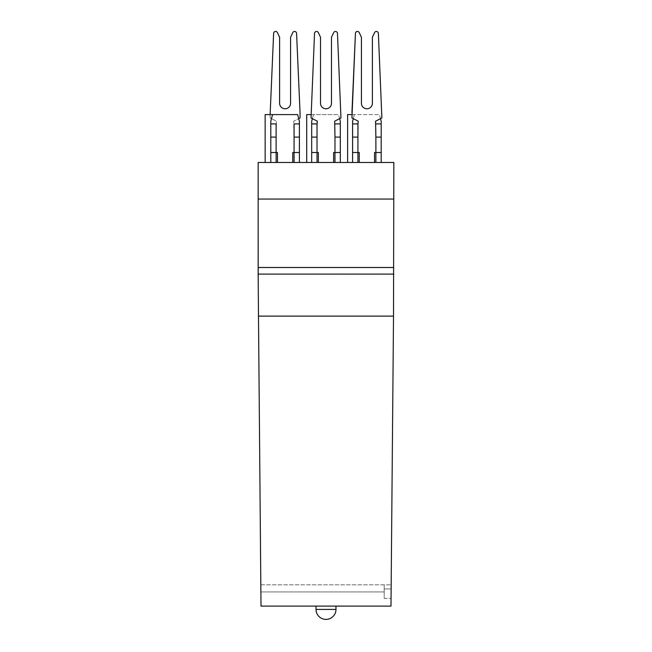 <?xml version="1.0" encoding="UTF-8"?>
<svg xmlns="http://www.w3.org/2000/svg" width="652" height="652" viewBox="0 0 652 652"><rect width="100%" height="100%" fill="white"/><g stroke="black" fill="none" stroke-linecap="round" stroke-linejoin="round"><path stroke-width="0.49" stroke-dasharray="3.26 2.44" d="M299.398 152.503L299.398 162.478L294.076 162.478L294.076 123.904L299.398 123.904L299.398 152.503L292.748 152.503L294.076 152.503L293.742 121.207L293.742 123.904L299.398 123.904L299.398 121.239L297.614 114.589L272.577 114.589L270.8 121.239L272.577 114.589L271.493 118.656L276.448 121.207L276.448 123.904L276.448 121.207L270.132 117.955L270.132 114.589M258.159 199.056L258.485 316.114L393.515 316.114L390.988 606.099L261.012 606.099L260.89 591.934L384.199 591.934L384.199 598.422L391.053 598.422L384.199 598.422L384.199 584.811L384.199 598.422L384.199 584.811L384.199 591.934L260.89 591.934L384.199 591.934L260.89 591.934L260.833 584.811L261.012 606.099L390.988 606.099L391.053 598.422L390.988 606.099L261.012 606.099L258.485 316.114L393.515 316.114L393.841 199.056L258.159 199.056L393.841 199.056L258.159 199.056L258.159 162.478L393.841 162.478L393.841 199.056M270.8 152.503L276.114 152.503L276.114 162.478L270.8 162.478L270.8 152.503L276.114 152.503L270.8 152.503L270.8 123.904L276.114 123.904L276.114 152.503L277.45 152.503L277.45 162.478L277.45 152.503L276.114 152.503L277.45 152.503L277.45 162.478L276.114 162.478L292.748 162.478L277.45 162.478M270.8 123.904L276.448 123.904L270.8 123.904L270.8 121.239L270.8 162.478L265.144 162.478L270.8 162.478L270.8 121.239L271.493 118.656L270.132 117.955L270.132 112.698L273.628 33.358A1.997 1.997 0 0 1 277.426 32.6L279.61 37.262L279.61 103.285A5.485 5.485 0 0 0 285.095 108.77A5.485 5.485 0 0 0 290.58 103.285L290.58 37.262L292.764 32.6A1.997 1.997 0 0 1 296.57 33.358L300.059 117.955L293.742 121.207L298.706 118.656M375.886 137.099L375.886 123.904L381.2 123.904L381.2 137.099L375.886 137.099L375.886 152.503L375.552 121.207L375.552 123.904L381.2 123.904L381.2 121.239L379.423 114.589L380.507 118.656L381.868 117.955L375.552 121.207L380.507 118.656M292.748 162.478L292.748 152.503L292.748 162.478L294.076 162.478L292.748 162.478L292.748 152.503L294.076 152.503L294.076 123.904L299.398 123.904M276.114 137.099L276.114 152.503L276.114 123.904L276.114 137.099L270.8 137.099M357.924 137.099L352.602 137.099L352.602 152.503L357.924 152.503L352.602 152.503L352.602 162.478L347.614 162.478L357.924 162.478L352.602 162.478L352.602 121.239L352.602 123.904L358.258 123.904L357.924 152.503L359.252 152.503L359.252 162.478L357.924 162.478L375.886 162.478L374.55 162.478L374.55 152.503L381.2 152.503L381.2 162.478L375.886 162.478L375.886 152.503L381.2 152.503L375.886 152.503L375.886 123.904M272.577 114.589L265.144 114.589L265.144 162.478M326 606.099L316.024 606.099L326 606.099M384.199 588.96L391.135 588.96L391.053 598.422L391.167 584.811L391.135 588.96L384.199 588.96M294.076 162.478L299.398 162.478M270.8 162.478L276.114 162.478M260.833 584.811L391.167 584.811L260.833 584.811M299.398 137.099L294.076 137.099M334.981 137.099L334.981 123.904L340.303 123.904L340.303 137.099L334.981 137.099L334.981 152.503L334.981 123.904L340.303 123.904L340.303 121.239L338.518 114.589L339.61 118.656L340.963 117.955L337.467 33.358A1.997 1.997 0 0 0 333.669 32.6L331.485 37.262L331.485 103.285A5.485 5.485 0 0 1 326 108.77A5.485 5.485 0 0 1 320.515 103.285L320.515 37.262L318.331 32.6A1.997 1.997 0 0 0 314.533 33.358L311.037 117.955L312.389 118.656L313.482 114.589L311.697 121.239L311.697 123.904L317.353 123.904L317.353 121.207L312.389 118.656M340.303 152.503L340.303 162.478L334.981 162.478L334.981 152.503L340.303 152.503L334.981 152.503L340.303 152.503L340.303 137.099M333.645 162.478L333.645 152.503L333.645 162.478L318.355 162.478L318.355 152.503L318.355 162.478L318.355 152.503L317.019 152.503L317.019 162.478L334.981 162.478L333.645 162.478L333.645 152.503L334.981 152.503L333.645 152.503L334.981 152.503L334.981 123.904M318.355 162.478L311.697 162.478L311.697 121.239L313.482 114.589L311.037 114.589M311.697 137.099L311.697 123.904L317.019 123.904L317.019 152.503L311.697 152.503L311.697 137.099L317.019 137.099L317.019 152.503L318.355 152.503L311.697 152.503L317.019 152.503L317.019 137.099M306.709 162.478L311.697 162.478L311.697 121.239L313.482 114.589L338.518 114.589L306.709 114.589L306.709 162.478L311.697 162.478L311.697 152.503M340.303 123.904L334.647 123.904L334.647 121.207L339.61 118.656M311.697 162.478L317.019 162.478M311.697 123.904L317.019 123.904M258.159 274.101L393.841 274.101M374.574 32.6A1.997 1.997 0 0 1 378.372 33.358A1.997 1.997 0 0 0 374.574 32.6L372.39 37.262L374.574 32.6A1.997 1.997 0 0 1 378.372 33.358L381.868 117.955L375.552 121.207L375.552 123.904L381.2 123.904M393.515 316.114L258.485 316.114M381.2 137.099L381.2 152.503M375.886 162.478L381.2 162.478M347.614 162.478L347.614 114.589L354.386 114.589L352.602 121.239L353.294 118.656L358.258 121.207L358.258 123.904L358.258 121.207L351.941 117.955L355.43 33.358A1.997 1.997 0 0 1 359.236 32.6L361.42 37.262L359.236 32.6A1.997 1.997 0 0 0 355.43 33.358L351.941 112.698M334.981 162.478L340.303 162.478M374.55 162.478L374.55 152.503L374.55 162.478L359.252 162.478L359.252 152.503L359.252 162.478M352.602 137.099L352.602 123.904L358.258 123.904L358.258 121.207L351.941 117.955L353.294 118.656L354.386 114.589L351.941 114.589M352.602 123.904L357.924 123.904L357.924 162.478M357.924 123.904L357.924 152.503L359.252 152.503L352.602 152.503M352.602 162.478L352.602 121.239L354.386 114.589L379.423 114.589L354.386 114.589L353.294 118.656M361.42 103.285L361.42 37.262L361.42 103.285A5.485 5.485 0 0 0 366.905 108.77A5.485 5.485 0 0 0 372.39 103.285L372.39 37.262L372.39 103.285A5.485 5.485 0 0 1 366.905 108.77A5.485 5.485 0 0 1 361.42 103.285L361.42 37.262L359.236 32.6A1.997 1.997 0 0 0 355.43 33.358M381.868 112.698L381.868 117.955L381.868 112.698M372.39 103.285L372.39 37.262M258.159 267.483L393.841 267.483M316.024 609.424L335.976 609.424M258.159 274.133L393.841 274.133L258.159 274.133"/><path stroke-width="0.98" d="M299.398 162.478L299.398 121.239L297.614 114.589L272.577 114.589L270.8 121.239L270.8 123.904L276.114 123.904L276.114 137.099L270.8 137.099L270.8 162.478M393.841 274.101L258.159 274.101L258.485 316.114L393.515 316.114L393.841 162.478L258.159 162.478L258.159 199.056L393.841 199.056M299.398 123.904L294.076 123.904L294.076 162.478M299.398 137.099L294.076 137.099M393.515 316.114L390.988 606.099L261.012 606.099L258.485 316.114M270.132 114.589L273.628 33.358A1.997 1.997 0 0 1 277.426 32.6L279.61 37.262L279.61 103.285A5.485 5.485 0 0 0 285.095 108.77A5.485 5.485 0 0 0 290.58 103.285L290.58 37.262L292.764 32.6A1.997 1.997 0 0 1 296.57 33.358L300.059 112.698L300.059 117.955L298.706 118.656M276.114 162.478L276.114 137.099M277.45 162.478L277.45 152.503L270.8 152.503M270.8 123.904L270.8 137.099M292.748 162.478L292.748 152.503L299.398 152.503M272.577 114.589L265.144 114.589L265.144 162.478M340.303 162.478L340.303 137.099L334.981 137.099L334.981 162.478M311.037 114.589L306.709 114.589L306.709 162.478M312.389 118.656L311.697 121.239L311.697 162.478M317.019 162.478L317.019 152.503L311.697 152.503M311.697 123.904L317.019 123.904L317.019 152.503L318.355 152.503L318.355 162.478M317.019 137.099L311.697 137.099M334.981 137.099L334.647 121.207L340.963 117.955L337.467 33.358A1.997 1.997 0 0 0 333.669 32.6L331.485 37.262L331.485 103.285A5.485 5.485 0 0 1 326 108.77A5.485 5.485 0 0 1 320.515 103.285L320.515 37.262L318.331 32.6A1.997 1.997 0 0 0 314.533 33.358L311.037 117.955L317.353 121.207L317.019 123.904M339.61 118.656L340.303 121.239L340.303 137.099M333.645 162.478L333.645 152.503L340.303 152.503M334.981 123.904L340.303 123.904M258.159 274.101L258.159 199.056M381.2 162.478L381.2 121.239L380.507 118.656M381.2 152.503L375.886 152.503L375.886 162.478M381.2 137.099L375.886 137.099L375.886 152.503L374.55 152.503L374.55 162.478M351.941 114.589L347.614 114.589L347.614 162.478M353.294 118.656L352.602 121.239L352.602 162.478M357.924 162.478L357.924 152.503L352.602 152.503M352.602 123.904L357.924 123.904L357.924 152.503L359.252 152.503L359.252 162.478M357.924 137.099L352.602 137.099M351.941 112.698L355.43 33.358L351.941 117.955L358.258 121.207L357.924 123.904M372.39 103.285A5.485 5.485 0 0 1 366.905 108.77A5.485 5.485 0 0 1 361.42 103.285A5.485 5.485 0 0 0 366.905 108.77A5.485 5.485 0 0 0 372.39 103.285L372.39 37.262L374.574 32.6A1.997 1.997 0 0 1 378.372 33.358L381.868 117.955L375.552 121.207L375.886 137.099M361.42 103.285L361.42 37.262L359.236 32.6A1.997 1.997 0 0 0 355.43 33.358M375.886 123.904L381.2 123.904M372.39 37.262L374.574 32.6M335.976 609.424L316.024 609.424A9.976 9.976 0 0 0 326 619.4A9.976 9.976 0 0 0 335.976 609.424L335.976 606.099M258.159 267.483L393.841 267.483M316.024 606.099L316.024 609.424"/></g></svg>
